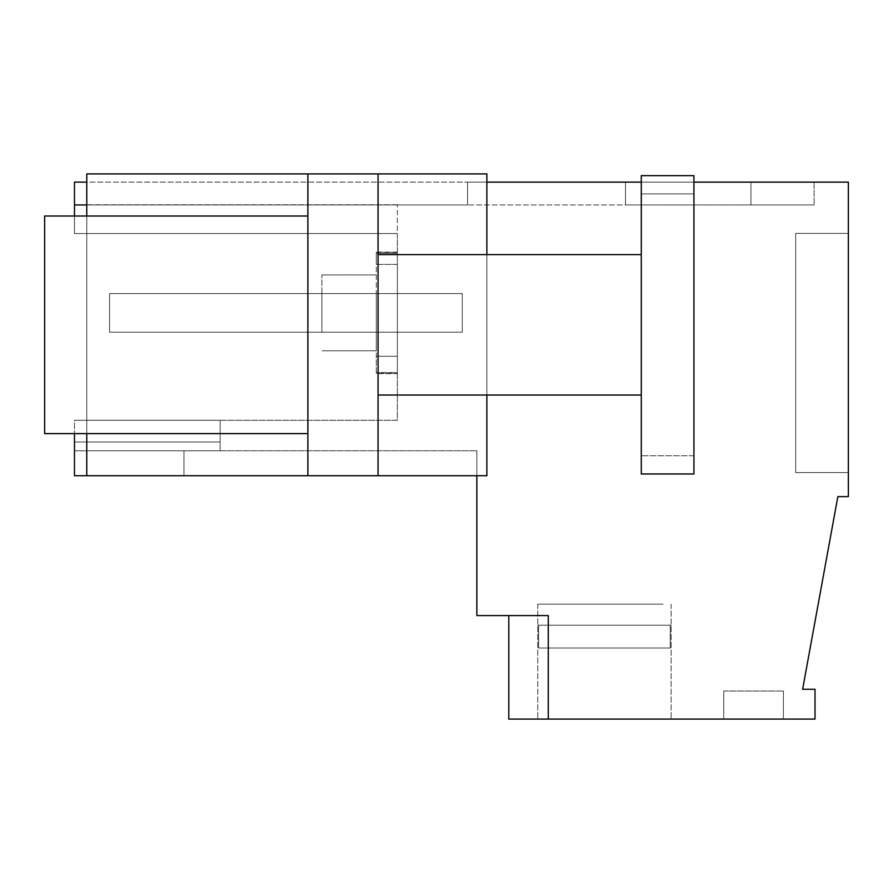 <?xml version="1.0" encoding="UTF-8"?>
<svg xmlns="http://www.w3.org/2000/svg" width="893" height="893" viewBox="0 0 893 893"><rect width="100%" height="100%" fill="white"/><g stroke="black" fill="none" stroke-linecap="round" stroke-linejoin="round"><path stroke-width="0.67" stroke-dasharray="4.46 3.35" d="M723.754 691.026L783.418 691.026L723.754 691.026L783.418 691.026L723.754 691.026L723.754 719.099L723.754 691.026L723.754 719.099L783.418 719.099L783.418 691.026L783.418 719.099L723.754 719.099L783.418 719.099L723.754 719.099L723.754 691.026M662.952 604.159L537.753 604.159L662.952 604.159M795.708 472.553L795.708 233.408L795.708 472.553L795.708 233.408L848.35 233.408L795.708 233.408L795.708 472.553L848.35 472.553L848.35 233.408L795.708 233.408L848.35 233.408L848.35 472.553L795.708 472.553L848.35 472.553L848.35 233.408L848.35 472.553L795.708 472.553M545.913 719.099L671.112 719.099L545.913 719.099M508.798 615.567L548.28 615.567L548.28 719.099L508.798 719.099L548.28 719.099L548.28 615.567L508.798 615.567L548.28 615.567L548.28 719.099L508.798 719.099L508.798 615.567L548.28 615.567L476.84 615.567L476.84 475.723L183.98 475.723L183.98 450.786L220.136 450.786L220.136 420.268L220.136 450.786L183.98 450.786L476.84 450.786L74.476 450.786L183.98 450.786L183.98 475.723L476.84 475.723L476.84 450.786L476.84 475.723L486.864 475.723L476.84 475.723M307.873 216.017L307.873 324.818L307.873 216.017L44.65 216.017L44.65 433.607L44.65 254.617L44.65 433.607L307.873 433.607L307.873 216.017L307.873 433.607M378.063 324.818L378.063 254.617L378.063 324.818M74.476 216.017L74.476 233.542L74.476 204.765L74.476 233.542L397.363 233.542L74.476 233.542L74.476 204.765L74.476 233.542L397.363 233.542L74.476 233.542L397.363 233.542L397.363 204.765L397.363 420.268L86.766 420.268L86.766 233.542L397.363 233.542L397.363 420.268L74.476 420.268L74.476 475.723L86.766 475.723L86.766 204.944L467.552 204.944L467.552 195.969L467.552 204.944L74.476 204.944L467.552 204.944L467.552 182.127L486.864 182.127L467.552 182.127L467.552 204.944L467.552 182.127L467.552 195.969L467.552 182.127L814.126 182.127L625.491 182.127L750.957 182.127L625.491 182.127L625.491 204.944L814.126 204.944L467.552 204.944L467.552 182.127L467.552 204.944L467.552 182.127L625.491 182.127L625.491 204.944L74.476 204.944L74.476 182.127L74.476 204.944L467.552 204.944L74.476 204.944L74.476 233.542L86.766 233.542L86.766 173.901L486.864 173.901L86.766 173.901L486.864 173.901L486.864 475.723L486.864 182.127L848.35 182.127L848.35 496.62L837.857 496.62L802.617 689.273L815.008 689.273L815.008 719.099L548.28 719.099L548.28 615.567L548.28 719.099M750.957 182.127L750.957 204.944L814.126 204.944L625.491 204.944L750.957 204.944L750.957 182.127M814.126 182.127L814.126 204.944L814.126 182.127M625.491 182.127L625.491 204.944L625.491 182.127M641.286 182.127L693.928 182.127M86.766 204.944L86.766 475.723L378.063 475.723L378.063 173.901L378.063 475.723L486.864 475.723L486.864 182.127M307.873 475.723L307.873 173.901M74.476 442.013L220.136 442.013L220.136 420.268L220.136 442.013L74.476 442.013L220.136 442.013L74.476 442.013L74.476 420.268L220.136 420.268L74.476 420.268L220.136 420.268L74.476 420.268L74.476 450.786L74.476 442.013L220.136 442.013L74.476 442.013M397.363 373.654L397.363 264.406L376.31 264.406L376.31 373.363L397.363 373.363L376.31 373.363L376.31 264.406L397.363 264.406L397.363 373.363L397.363 252.072L376.31 252.072L397.363 252.06L397.363 356.262L376.31 356.262L376.31 373.676L376.31 356.262L397.363 356.262L376.31 356.262L397.363 356.262L397.363 373.654L397.363 372.481L376.31 372.481L397.363 372.481L397.363 373.676L376.31 373.654L397.363 373.676M376.31 252.328L376.31 264.406L376.31 252.328L397.363 252.328L397.363 253.244L376.31 253.244L397.363 253.244L397.363 252.328L397.363 264.406L376.31 264.406L397.363 264.406L397.363 252.328L376.31 252.328M376.31 294.668L376.31 350.815L376.31 294.668M321.904 331.057L321.904 274.91L321.904 331.057M321.904 293.563L321.904 332.163L321.904 293.563L462.295 293.563L462.295 332.163L462.295 293.563L462.295 332.163L462.295 293.563L462.295 332.163L462.295 293.563L462.295 332.163L462.295 293.563L321.904 293.563L462.295 293.563L321.904 293.563L321.904 332.163L462.295 332.163L321.904 332.163L462.295 332.163L321.904 332.163L321.904 293.563M86.766 475.723L86.766 420.268L74.476 420.268L74.476 433.607M74.476 204.944L74.476 182.127L467.552 182.127L86.766 182.127M783.418 719.099L783.418 691.026L783.418 719.099M44.65 324.818L44.65 254.617L44.65 324.818M378.063 475.723L378.063 173.901M486.864 395.007L486.864 254.617M86.766 433.607L86.766 216.017M74.476 450.786L183.98 450.786L74.476 450.786M109.582 332.163L462.295 332.163L109.582 332.163L109.582 293.563L462.295 293.563L109.582 293.563L109.582 332.163L462.295 332.163L109.582 332.163L109.582 293.563L462.295 293.563L109.582 293.563L109.582 332.163M545.913 648.028L670.275 648.028L538.591 648.028L670.275 648.028L538.591 648.028L670.275 648.028L670.275 625.223L671.112 625.223L670.275 625.223L670.275 648.028L545.913 648.028M538.591 625.223L538.591 648.028L670.275 648.028L670.275 625.223L671.112 625.223L670.275 625.223L670.275 648.028L538.591 648.028L538.591 625.223L537.753 625.223L670.275 625.223L538.591 625.223L538.591 648.028L538.591 625.223L537.753 625.223L670.275 625.223L538.591 625.223M641.286 455.731L641.286 175.653L641.286 193.893L693.928 193.893L693.928 175.653L693.928 473.971L693.928 175.653L641.286 175.653L641.286 455.731L641.286 193.893L693.928 193.893L693.928 455.731L641.286 455.731L693.928 455.731L693.928 473.971L641.286 473.971L641.286 455.731M641.286 324.818L641.286 254.617L641.286 324.818M307.873 324.818L307.873 254.617L307.873 324.818M671.112 604.159L671.112 719.099L671.112 604.159M537.753 604.159L537.753 719.099L537.753 604.159M378.063 395.007L641.286 395.007M378.063 254.617L641.286 254.617M397.363 204.765L74.476 204.765L397.363 204.765M376.31 350.815L321.904 350.815L376.31 350.815M376.31 274.91L321.904 274.91L376.31 274.91"/><path stroke-width="1.34" d="M486.864 182.127L641.286 182.127M693.928 182.127L848.35 182.127L848.35 496.62L837.857 496.62L802.617 689.273L815.008 689.273L815.008 719.099L548.28 719.099L548.28 615.567L476.84 615.567L476.84 475.723M74.476 216.017L74.476 204.944L86.766 204.944M86.766 182.127L74.476 182.127L74.476 204.944M486.864 395.007L486.864 475.723L74.476 475.723L74.476 433.607M508.798 615.567L508.798 719.099L548.28 719.099M307.873 433.607L44.65 433.607L44.65 216.017L307.873 216.017M307.873 475.723L307.873 173.901L378.063 173.901L378.063 475.723M486.864 254.617L486.864 173.901L378.063 173.901M307.873 173.901L86.766 173.901L86.766 216.017M86.766 475.723L86.766 433.607M641.286 175.653L641.286 473.971L693.928 473.971L693.928 175.653L641.286 175.653M641.286 395.007L378.063 395.007M641.286 254.617L378.063 254.617"/></g></svg>
